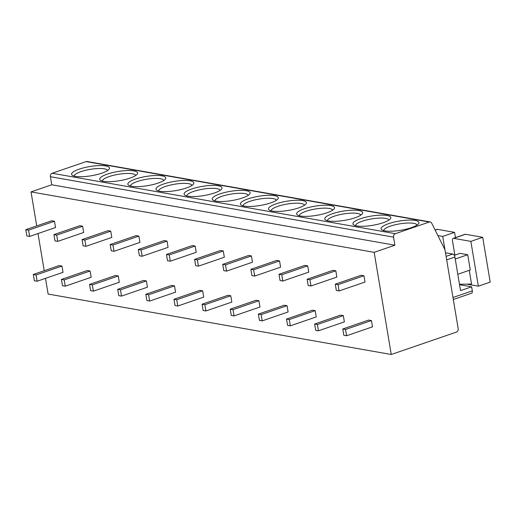 <?xml version="1.0" encoding="UTF-8"?>
<svg xmlns="http://www.w3.org/2000/svg" width="516" height="516" viewBox="0 0 516 516"><rect width="100%" height="100%" fill="white"/><g stroke="black" fill="none" stroke-linecap="round" stroke-linejoin="round"><path stroke-width="0.77" d="M393.547 237.147L394.901 245.21L374.171 252.337L391.263 354.492L456.415 332.098A2.812 2.245 100 0 0 458.182 328.647L444.986 249.789L431.673 223.118A2.812 2.245 100 0 0 430.209 221.945A2.812 2.245 100 0 0 429.267 222.028L395.32 233.696A2.812 2.245 100 0 0 393.547 237.147L50.407 176.704A2.812 2.245 -80 0 1 52.174 173.253L86.127 161.585A2.812 2.245 -80 0 1 87.062 161.508L430.209 221.945M101.878 173.157A19.202 4.663 170.5 0 1 72.382 175.375A19.202 4.663 170.5 0 1 79.174 169.158A19.202 4.663 170.5 0 1 100.762 165.571A19.202 4.663 170.5 0 1 109.05 169.242A19.202 4.663 170.5 0 1 101.878 173.157M130.013 178.11A19.202 4.663 170.5 0 1 100.517 180.336A19.202 4.663 170.5 0 1 107.309 174.111A19.202 4.663 170.5 0 1 128.897 170.525A19.202 4.663 170.5 0 1 137.185 174.195A19.202 4.663 170.5 0 1 130.013 178.11M158.148 183.07A19.202 4.663 170.5 0 1 128.652 185.289A19.202 4.663 170.5 0 1 135.437 179.071A19.202 4.663 170.5 0 1 157.032 175.479A19.202 4.663 170.5 0 1 165.32 179.155A19.202 4.663 170.5 0 1 158.148 183.07M186.282 188.024A19.202 4.663 170.5 0 1 156.787 190.243A19.202 4.663 170.5 0 1 163.572 184.025A19.202 4.663 170.5 0 1 185.167 180.439A19.202 4.663 170.5 0 1 193.455 184.109A19.202 4.663 170.5 0 1 186.282 188.024M214.417 192.978A19.202 4.663 170.5 0 1 184.922 195.196A19.202 4.663 170.5 0 1 191.707 188.979A19.202 4.663 170.5 0 1 213.295 185.392A19.202 4.663 170.5 0 1 221.59 189.062A19.202 4.663 170.5 0 1 214.417 192.978M242.546 197.931A19.202 4.663 170.5 0 1 213.056 200.156A19.202 4.663 170.5 0 1 219.842 193.932A19.202 4.663 170.5 0 1 241.43 190.346A19.202 4.663 170.5 0 1 249.725 194.016A19.202 4.663 170.5 0 1 242.546 197.931M270.681 202.891A19.202 4.663 170.5 0 1 241.185 205.11A19.202 4.663 170.5 0 1 247.977 198.892A19.202 4.663 170.5 0 1 269.565 195.306A19.202 4.663 170.5 0 1 277.853 198.976A19.202 4.663 170.5 0 1 270.681 202.891M298.816 207.845A19.202 4.663 170.5 0 1 269.32 210.064A19.202 4.663 170.5 0 1 276.112 203.846A19.202 4.663 170.5 0 1 297.7 200.26A19.202 4.663 170.5 0 1 305.988 203.93A19.202 4.663 170.5 0 1 298.816 207.845M326.95 212.798A19.202 4.663 170.5 0 1 297.455 215.024A19.202 4.663 170.5 0 1 304.24 208.799A19.202 4.663 170.5 0 1 325.835 205.213A19.202 4.663 170.5 0 1 334.123 208.883A19.202 4.663 170.5 0 1 326.95 212.798M355.085 217.758A19.202 4.663 170.5 0 1 325.59 219.977A19.202 4.663 170.5 0 1 332.375 213.759A19.202 4.663 170.5 0 1 353.97 210.167A19.202 4.663 170.5 0 1 362.258 213.843A19.202 4.663 170.5 0 1 355.085 217.758M383.22 222.712A19.202 4.663 170.5 0 1 353.724 224.931A19.202 4.663 170.5 0 1 360.51 218.713A19.202 4.663 170.5 0 1 382.098 215.127A19.202 4.663 170.5 0 1 390.393 218.797A19.202 4.663 170.5 0 1 383.22 222.712M411.349 227.666A19.202 4.663 170.5 0 1 381.859 229.891A19.202 4.663 170.5 0 1 388.645 223.667A19.202 4.663 170.5 0 1 410.233 220.08A19.202 4.663 170.5 0 1 418.528 223.75A19.202 4.663 170.5 0 1 411.349 227.666M394.901 245.21L51.755 184.773L50.407 176.704M374.171 252.337L31.025 191.894L51.755 184.773M391.263 354.492L48.123 294.055L45.492 278.356M44.215 270.719L37.997 233.548M36.72 225.918L31.025 191.894M37.12 281.233L63.029 272.325L61.978 266.056L59.211 265.566L33.295 274.473L34.346 280.749L37.12 281.233L36.068 274.964L33.295 274.473M29.618 236.431L55.528 227.524L54.483 221.248L51.71 220.764L25.8 229.672L26.851 235.941L29.618 236.431L28.567 230.155L25.8 229.672M65.248 286.193L91.164 277.286L90.113 271.01L87.346 270.519L61.43 279.427L62.481 285.703L65.248 286.193L64.203 279.917L61.43 279.427M57.753 241.385L83.663 232.477L82.612 226.208L79.845 225.718L53.935 234.625L54.986 240.895L57.753 241.385L56.702 235.109L53.935 234.625M93.383 291.147L119.293 282.239L118.248 275.963L115.474 275.48L89.565 284.387L90.616 290.656L93.383 291.147L92.332 284.871L89.565 284.387M85.888 246.338L111.798 237.431L110.746 231.162L107.979 230.671L82.07 239.579L83.115 245.855L85.888 246.338L84.837 240.069L82.07 239.579M121.518 296.1L147.428 287.193L146.383 280.923L143.609 280.433L117.7 289.341L118.751 295.61L121.518 296.1L120.467 289.831L117.7 289.341M114.023 251.298L139.933 242.391L138.881 236.115L136.114 235.625L110.205 244.532L111.25 250.808L114.023 251.298L112.972 245.023L110.205 244.532M149.653 301.054L175.563 292.146L174.511 285.877L171.744 285.387L145.834 294.294L146.886 300.57L149.653 301.054L148.602 294.784L145.834 294.294M142.152 256.252L168.068 247.345L167.016 241.069L164.249 240.585L138.333 249.492L139.385 255.762L142.152 256.252L141.107 249.976L138.333 249.492M177.788 306.014L203.697 297.106L202.646 290.83L199.879 290.347L173.969 299.254L175.014 305.524L177.788 306.014L176.736 299.738L173.969 299.254M170.286 261.206L196.203 252.298L195.151 246.029L192.378 245.539L166.468 254.446L167.519 260.722L170.286 261.206L169.242 254.936L166.468 254.446M205.923 310.967L231.832 302.06L230.781 295.791L228.014 295.3L202.098 304.208L203.149 310.477L205.923 310.967L204.871 304.692L202.098 304.208M198.421 266.159L224.331 257.252L223.286 250.982L220.513 250.492L194.603 259.4L195.654 265.675L198.421 266.159L197.37 259.89L194.603 259.4M234.051 315.921L259.967 307.014L258.916 300.744L256.149 300.254L230.233 309.161L231.284 315.437L234.051 315.921L233.006 309.652L230.233 309.161M226.556 271.119L252.466 262.212L251.415 255.936L248.648 255.452L222.738 264.36L223.789 270.629L226.556 271.119L225.505 264.843L222.738 264.36M262.186 320.881L288.102 311.974L287.051 305.698L284.277 305.214L258.368 314.115L259.419 320.391L262.186 320.881L261.135 314.605L258.368 314.115M254.691 276.073L280.601 267.165L279.549 260.896L276.782 260.406L250.873 269.313L251.918 275.583L254.691 276.073L253.64 269.797L250.873 269.313M290.321 325.835L316.231 316.927L315.186 310.651L312.412 310.168L286.503 319.075L287.554 325.344L290.321 325.835L289.27 319.559L286.503 319.075M282.826 281.026L308.736 272.119L307.684 265.85L304.917 265.359L279.008 274.267L280.053 280.543L282.826 281.026L281.775 274.757L279.008 274.267M318.456 330.788L344.365 321.881L343.314 315.611L340.547 315.121L314.637 324.029L315.689 330.305L318.456 330.788L317.405 324.519L314.637 324.029M310.954 285.987L336.871 277.079L335.819 270.803L333.052 270.32L307.136 279.221L308.187 285.496L310.954 285.987L309.91 279.711L307.136 279.221M346.591 335.742L372.5 326.841L371.449 320.565L368.682 320.075L342.772 328.982L343.817 335.258L346.591 335.742L345.539 329.472L342.772 328.982M339.089 290.94L365.005 282.033L363.954 275.757L361.187 275.273L335.271 284.181L336.322 290.45L339.089 290.94L338.045 284.664L335.271 284.181M444.947 249.705L442.722 236.418L437.89 235.567M442.722 236.418L454.57 232.348L455.447 237.618M454.57 232.348L437.4 229.323A2.812 1.542 71 0 0 436.936 229.356L435.104 229.988M452.971 297.5L472.314 290.856L471.637 286.825L460.53 290.637L454.912 257.033A2.812 1.542 71 0 0 452.796 254.053L445.489 252.769M457.789 274.26L470.27 269.971L467.715 254.736L459.962 253.375L454.286 255.323M455.241 259.026L467.715 254.736M454.88 255.117L452.474 240.746A2.812 1.542 -109 0 1 453.222 238.386L465.071 234.309A2.812 1.542 71 0 1 465.535 234.277L482.705 237.302L490.2 282.11L478.358 286.18L466.696 284.129M478.358 286.18L470.856 241.378L453.687 238.353A2.812 1.542 -109 0 0 453.222 238.386M459.466 284.252L471.547 284.045L469.25 270.32M470.856 241.378L482.705 237.302M472.314 290.856A2.812 1.542 71 0 1 471.566 293.217L453.306 299.493M471.637 286.825L459.537 284.69M61.978 266.056L36.068 274.964M54.483 221.248L28.567 230.155M90.113 271.01L64.203 279.917M82.612 226.208L56.702 235.109M118.248 275.963L92.332 284.871M110.746 231.162L84.837 240.069M146.383 280.923L120.467 289.831M138.881 236.115L112.972 245.023M174.511 285.877L148.602 294.784M167.016 241.069L141.107 249.976M202.646 290.83L176.736 299.738M195.151 246.029L169.242 254.936M230.781 295.791L204.871 304.692M223.286 250.982L197.37 259.89M258.916 300.744L233.006 309.652M251.415 255.936L225.505 264.843M287.051 305.698L261.135 314.605M279.549 260.896L253.64 269.797M315.186 310.651L289.27 319.559M307.684 265.85L281.775 274.757M343.314 315.611L317.405 324.519M335.819 270.803L309.91 279.711M371.449 320.565L345.539 329.472M363.954 275.757L338.045 284.664M74.265 176.143A16.86 4.096 170.5 0 1 80.935 171.641A16.86 4.096 170.5 0 1 97.976 168.526A16.86 4.096 170.5 0 1 107.521 170.577M102.4 181.097A16.86 4.096 170.5 0 1 109.063 176.595A16.86 4.096 170.5 0 1 126.11 173.486A16.86 4.096 170.5 0 1 135.656 175.53M130.535 186.05A16.86 4.096 170.5 0 1 137.198 181.555A16.86 4.096 170.5 0 1 154.245 178.439A16.86 4.096 170.5 0 1 163.791 180.49M158.67 191.01A16.86 4.096 170.5 0 1 165.333 186.508A16.86 4.096 170.5 0 1 182.38 183.393A16.86 4.096 170.5 0 1 191.926 185.444M186.805 195.964A16.86 4.096 170.5 0 1 193.468 191.462A16.86 4.096 170.5 0 1 210.515 188.353A16.86 4.096 170.5 0 1 220.055 190.398M214.933 200.918A16.86 4.096 170.5 0 1 221.603 196.422A16.86 4.096 170.5 0 1 238.65 193.306A16.86 4.096 170.5 0 1 248.19 195.351M243.068 205.878A16.86 4.096 170.5 0 1 249.738 201.375A16.86 4.096 170.5 0 1 266.778 198.26A16.86 4.096 170.5 0 1 276.324 200.311M271.203 210.831A16.86 4.096 170.5 0 1 277.866 206.329A16.86 4.096 170.5 0 1 294.913 203.22A16.86 4.096 170.5 0 1 304.459 205.265M299.338 215.785A16.86 4.096 170.5 0 1 306.001 211.283A16.86 4.096 170.5 0 1 323.048 208.174A16.86 4.096 170.5 0 1 332.594 210.218M327.473 220.738A16.86 4.096 170.5 0 1 334.136 216.243A16.86 4.096 170.5 0 1 351.183 213.127A16.86 4.096 170.5 0 1 360.729 215.178M355.608 225.698A16.86 4.096 170.5 0 1 362.271 221.196A16.86 4.096 170.5 0 1 379.318 218.081A16.86 4.096 170.5 0 1 388.858 220.132M383.736 230.652A16.86 4.096 170.5 0 1 390.406 226.15A16.86 4.096 170.5 0 1 407.453 223.041A16.86 4.096 170.5 0 1 416.993 225.086M86.127 161.585L429.267 222.028M395.32 233.696L52.174 173.253M435.156 230.097L437.4 229.323M452.796 254.053L446.088 256.362M454.912 257.033L446.675 259.864M453.687 238.353L465.535 234.277"/></g></svg>
